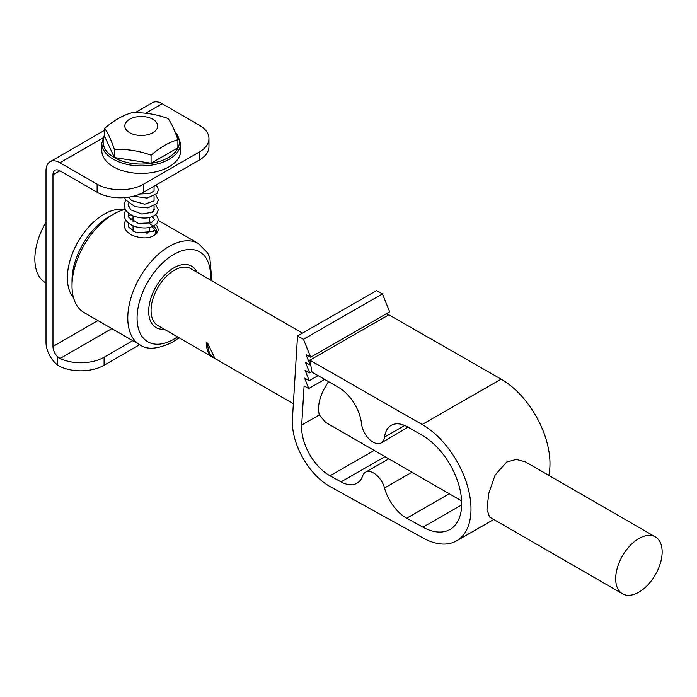 <?xml version="1.0" encoding="UTF-8"?>
<svg xmlns="http://www.w3.org/2000/svg" width="697" height="697" viewBox="0 0 697 697"><rect width="100%" height="100%" fill="white"/><g stroke="black" fill="none" stroke-linecap="round" stroke-linejoin="round"><path stroke-width="1.05" d="M406.726 518.193A32.855 19.019 60.1 0 1 384.535 487.996A16.423 9.505 -119.9 0 0 365.481 472.226A16.423 9.505 -119.9 0 0 362.64 475.894A32.855 19.019 60.1 0 1 356.96 483.23A32.855 19.019 60.1 0 1 341.025 481.88L330.029 475.798A39.424 22.818 60.1 0 1 301.696 425.048L304.101 385.955L308.745 388.525L304.58 378.131L309.233 380.701L305.068 370.307L309.712 372.878L305.547 362.484L310.191 365.045L306.027 354.651L310.67 357.221L303.483 339.265L297.532 335.98L292.426 418.984A52.563 30.424 -119.9 0 0 330.204 486.654L423.105 538.014A68.994 39.938 -119.9 0 0 456.561 540.855A68.994 39.938 -119.9 0 0 467.295 485.382A68.994 39.938 -119.9 0 0 422.147 424.508L309.869 360.175L312.012 372.163L338.515 387.349A32.855 19.019 60.1 0 1 361.56 423.863A16.423 9.505 -119.9 0 0 369.332 439.249A16.423 9.505 -119.9 0 0 381.25 442.909A16.423 9.505 -119.9 0 0 384.578 437.054A32.855 19.019 60.1 0 1 391.244 425.344A32.855 19.019 60.1 0 1 407.579 426.921L422.155 435.276A55.856 32.332 60.1 0 1 458.704 484.554A55.856 32.332 60.1 0 1 450.018 529.459A55.856 32.332 60.1 0 1 422.94 527.159L406.726 518.193L449.26 493.772M365.481 472.226L388.778 458.844L461.623 500.908M328.592 381.66C320.123 394.127 317.03 405.218 319.296 414.942L325.638 422.391L388.778 458.853M297.532 335.98L376.519 290.614L382.47 293.907L389.658 311.855L310.67 357.221M309.869 360.175L388.856 314.809L501.134 379.151A68.994 39.938 60.1 0 1 548.792 475.363M655.346 536.882L525.329 461.815L516.25 459.419L506.641 462.067L495.079 475.093L488.771 493.354L486.95 509.307L489.547 517.026L622.491 593.783A32.855 18.967 -60 0 1 622.491 555.849A32.855 18.967 -60 0 1 655.346 536.882A32.855 18.967 -60 0 1 662.15 551.919A32.855 18.967 -60 0 1 647.809 584.983A32.855 18.967 -60 0 1 622.491 593.783M386.722 313.545L387.532 315.575M308.745 388.525L324.645 379.395M309.233 380.701L318.059 375.631M309.712 372.878L311.907 371.614M310.191 365.045L310.688 364.766M303.483 339.265L382.47 293.907M408.006 427.165L381.25 442.909M212.141 356.873L157.862 325.534A32.855 18.967 -60 0 1 157.862 287.6A32.855 18.967 -60 0 1 190.717 268.633L302.472 333.149M293.367 403.763L214.894 358.458L207.689 343.22A32.855 18.967 120 0 0 214.493 358.293A32.855 18.967 120 0 0 215.512 358.816M149.463 223.746C154.638 226.168 157.034 229.069 156.633 232.441C152.321 236.919 158.393 232.458 152.774 227.353L151.841 226.76M133.136 231.352L133.04 225.784M149.463 227.449L149.463 230.559L146.753 233.843M132.726 340.676L104.08 357.221A32.855 18.967 180 0 1 60.055 358.493L57.616 356.759A9.854 5.689 -120 0 1 52.972 346.487L52.972 174.808A9.854 5.689 60 0 1 55.011 170.295A9.854 5.689 60 0 1 59.942 170.782L97.11 192.241A32.855 18.967 0 0 0 143.573 192.241L199.325 160.049A32.855 18.967 0 0 0 208.952 146.64L208.952 138.59A32.855 18.967 180 0 1 199.325 152.007L143.573 184.191A32.855 18.967 180 0 1 97.11 184.191L59.942 162.732L102.781 137.997M134.896 112.792L152.303 102.747A19.716 11.379 60 0 1 162.157 103.722L199.325 125.181A32.855 18.967 180 0 1 208.952 138.59M180.671 143.155L180.671 150.665A39.424 22.766 180 0 1 150.055 172.847A39.424 22.766 180 0 1 105.752 160.571A39.424 22.766 180 0 1 101.823 150.665L101.823 143.155A39.424 22.766 0 0 0 105.752 153.061A39.424 22.766 0 0 0 150.055 165.337A39.424 22.766 0 0 0 180.671 143.155L174.424 130.487M57.616 356.759L57.616 365.036A19.716 11.379 -120 0 1 46.002 342.462L46.002 170.782A19.716 11.379 60 0 1 50.079 161.756A19.716 11.379 60 0 1 59.942 162.732M124.415 209.588A51.909 29.971 120 0 0 86.75 229.261A51.909 29.971 120 0 0 67.374 277.807A51.909 29.971 120 0 0 73.525 297.732M57.616 365.036L60.055 366.544A32.855 18.967 0 0 0 104.08 365.263L104.08 357.221M139.696 344.701L104.08 365.263M125.373 209.353A58.478 33.761 120 0 0 113.367 214.232L108.723 216.915A51.909 29.971 120 0 0 72.018 280.49L72.018 285.848A58.478 33.761 120 0 0 84.128 312.622L139.888 344.815C147.084 350.06 157.923 349.197 172.412 342.244L179.068 337.775M46.002 222.16A51.909 29.971 120 0 0 34.85 259.023A51.909 29.971 120 0 0 45.601 282.79L46.002 283.017M113.367 214.232A58.478 33.761 120 0 0 72.018 285.848M207.689 343.22L206.295 342.419A32.855 18.967 120 0 0 213.099 357.491L214.493 358.293M177.892 139.696C168.953 142.301 160.014 147.459 151.066 155.187C138.851 150.735 126.636 148.844 114.421 149.515C111.154 139.905 107.878 132.857 104.602 128.361C113.55 120.642 122.489 115.475 131.428 112.879C143.643 112.2 155.858 114.09 168.073 118.542C171.349 123.038 174.625 130.086 177.892 139.696L177.892 147.747L151.066 163.237L114.421 157.566L104.602 136.412L104.602 128.361M152.861 119.274A16.423 9.488 -0 0 0 125.382 123.526A16.423 9.488 -0 0 0 145.499 135.148A16.423 9.488 -0 0 0 152.861 119.274M154.063 205.903L154.063 208.072A12.816 7.397 180 0 1 150.761 213.021M151.066 155.187L151.066 163.237M114.421 149.515L114.421 157.566M411.971 472.244L384.535 487.996M330.029 475.798L374.202 450.436M301.696 425.048L319.296 414.942M422.147 424.508L501.134 379.151M341.025 481.88L384.962 456.648M384.578 437.054L404.722 425.492M422.94 527.159L461.675 504.907M145.612 113.271L162.157 103.722M52.972 346.487L97.876 320.559M59.942 170.782L52.972 174.808M97.11 184.191L97.11 192.241M60.055 358.493L111.816 328.609M143.573 192.241L143.573 184.191M199.325 152.007L199.325 160.049M158.28 220.383L198.366 243.523A58.478 33.761 120 0 0 153.305 259.188A58.478 33.761 120 0 0 127.778 318.041A58.478 33.761 120 0 0 139.888 344.815M210.302 279.933A51.909 29.971 120 0 0 176.184 253.168A51.909 29.971 120 0 0 137.091 316.638A51.909 29.971 120 0 0 173.771 339.23A51.909 29.971 120 0 0 177.491 336.869M196.859 272.17A35.486 20.483 120 0 0 155.954 286.746A35.486 20.483 120 0 0 164.152 329.158M174.964 131.82A38.108 21.999 180 0 1 158.428 161.721A38.108 21.999 180 0 1 106.937 151.658A38.108 21.999 180 0 1 104.602 136.037M456.561 540.855L493.79 519.474M152.774 227.353L154.394 229.531L153.235 231.491L136.464 232.815L128.849 227.353L128.396 222.927M130.67 219.668L133.04 217.969M151.798 216.845L153.323 217.847L154.394 219.677L150.935 222.883L138.32 223.415L128.867 217.455L128.396 212.994M154.02 208.691L154.394 209.701L152.425 212.219L141.822 214.066L130.827 209.884L128.1 204.744L128.396 203.071M154.063 198.845L153.993 200.893L144.758 204.221L131.585 200.57L128.649 197.181M154.063 188.904L154.02 190.943L149.829 193.496L140.071 193.993M149.463 221.82L151.798 222.491M155.71 224.634L156.93 225.863L158.332 229.583L157.409 232.659C151.955 238.54 143.591 239.446 132.325 235.377C127.054 232.693 124.336 229.104 124.162 224.617L125.599 219.668M133.502 196.205L147.102 198.07L156.947 193.6L158.332 189.898L157.548 187.04L155.919 185.114M124.597 197.634L125.591 199.804L135.061 206.721L147.886 207.889L156.938 203.533L158.341 199.821L155.701 194.855M125.599 199.821L124.162 204.761C124.388 209.649 127.516 213.421 133.545 216.079C143.547 219.328 151.266 218.553 156.712 213.735L158.332 209.753L155.701 204.779M125.591 209.745L124.162 214.72C124.502 220.086 128.152 224.042 135.105 226.595C144.898 229.174 152.181 228.102 156.956 223.371L158.332 219.668L157.47 216.697L155.71 214.711M130.801 214.711L128.396 216.418M149.463 223.38L149.463 217.525M133.04 221.367L133.04 215.861M50.079 161.756L104.602 130.278M211.879 280.847L209.823 257.585L207.584 252.863L198.366 243.523M128.44 203.097L128.44 206.6M154.063 186.186L154.063 190.873M154.063 195.97L154.063 200.797M104.602 134.495L101.823 143.155"/></g></svg>
